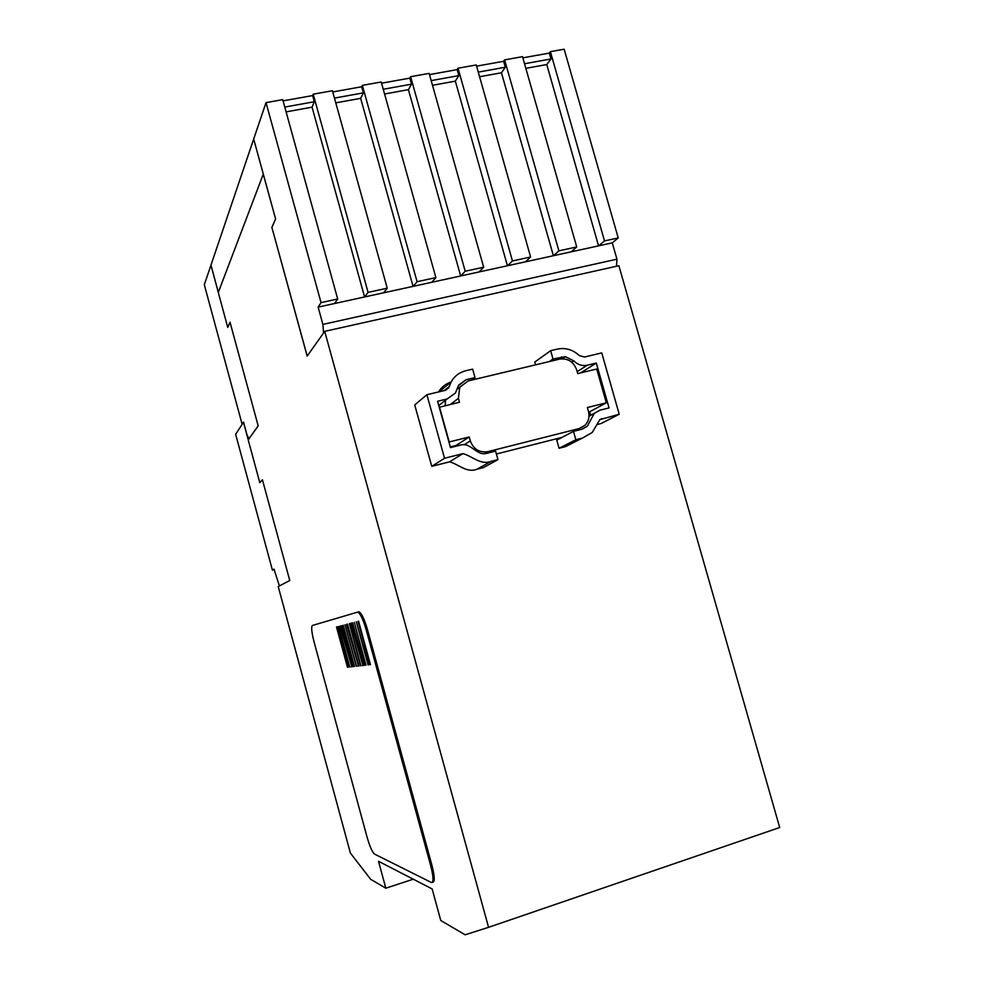 <?xml version="1.0" encoding="UTF-8"?>
<svg xmlns="http://www.w3.org/2000/svg" width="984" height="984" viewBox="0 0 984 984"><rect width="100%" height="100%" fill="white"/><g stroke="black" fill="none" stroke-linecap="round" stroke-linejoin="round"><path stroke-width="1.48" d="M323.576 332.961L322.887 324.413L318.127 307.106L334.597 303.515L337.684 298.988L282.728 99.642L266.024 102.631L210.957 265.127L218.3 292.383M262.445 479.811L259.801 482.677L262.433 479.774L289.751 580.498L278.226 586.55L350.378 853.054L370.661 879.302L385.826 888.208L378.508 861.283L432.148 888.933L440.771 920.483L465.137 934.8L488.556 927.322L324.72 331.35L307.156 356.11L271.867 227.353L307.205 356.036M218.337 292.31L210.97 265.176L204.303 284.708L242.125 424.252L243.515 422.099L246.849 434.374L248.964 438.815M347.106 624.225L358.889 665.885M351.325 623.106L363.096 665.405M340.648 625.935L351.841 666.672M348.422 667.054L337.069 626.87M524.534 63.751L551.003 58.966L546.76 64.55L525.837 68.351M478.273 72.115L505.321 67.219L501.446 72.779L479.577 76.74M431.189 80.614L458.839 75.62L455.334 81.143L432.505 85.288M383.256 89.273L411.533 84.169L408.421 89.667L384.572 93.997M334.462 98.093L363.367 92.865L360.661 98.338L335.778 102.853M284.77 107.072L314.339 101.721L312.051 107.17L286.098 111.881M312.051 107.17L364.572 296.959M334.597 303.515L364.658 296.947L368.077 292.371L313.207 94.181L312.629 95.571L283.072 100.872M314.339 101.721L312.629 95.571M313.207 94.181L332.42 90.737L387.241 288.201L383.625 292.802L413.145 286.356L417.081 281.707L362.346 85.374L361.669 86.764L332.752 91.955M360.661 98.338L413.046 286.381M363.367 92.865L361.669 86.764M362.346 85.374L381.214 81.992L435.887 277.611L431.767 282.285L460.77 275.95L465.198 271.227L410.611 76.715L409.836 78.13L381.558 83.197M408.421 89.667L460.66 275.975M411.533 84.169L409.836 78.13M410.611 76.715L429.159 73.394L483.673 267.205L479.06 271.953L507.559 265.729L512.455 260.945L458.027 68.216L457.154 69.63L429.491 74.599M455.334 81.143L507.437 265.754M458.839 75.62L457.154 69.63M458.027 68.216L476.244 64.956L530.61 256.996L525.53 261.805L553.525 255.692L558.887 250.834L504.62 59.876L503.636 61.291L476.576 66.149M501.446 72.779L553.389 255.717M505.321 67.219L503.636 61.291M504.62 59.876L522.516 56.666L576.722 246.947L571.187 251.83L598.69 245.828L604.508 240.908L550.388 51.672L549.318 53.087L522.848 57.847M546.76 64.55L598.555 245.852M535.53 364.855L534.742 362.063L550.659 350.673L553.008 359L565.394 356.675L573.783 360.87C577.682 364.781 582.171 366.233 587.264 365.212L577.178 371.644M553.008 359L549.318 361.571M353.281 666.611L342.088 625.553L353.035 666.635M354.178 666.512L343.219 625.246L354.449 666.439M356.269 666.279L344.966 624.791L356.552 666.193M357.905 666.094L358.914 665.984L347.487 624.127L346.516 624.373L358.483 665.922M360.525 665.799L349.406 623.61L360.894 665.701M362.284 665.602L363.121 665.504L351.534 623.057L350.722 623.266L362.875 665.43M364.166 665.393L352.53 622.786L364.511 665.295M369.824 664.754L370.464 664.692L358.57 621.199L357.967 621.359L369.824 664.754L370.427 664.581M368.09 664.95L356.294 621.802L368.434 664.852M349.787 667.004L338.73 626.439L349.787 667.004M351.177 666.844L351.866 666.771L340.722 625.91L340.07 626.082L351.755 666.685M365.987 665.184L354.289 622.331L365.802 665.209M348.447 667.152L337.438 626.771L336.503 627.029L347.463 667.263L348.447 667.152M551.003 58.966L549.318 53.087M558.887 250.834L576.722 246.947M512.455 260.945L530.61 256.996M465.198 271.227L483.673 267.205M417.081 281.707L435.887 277.611M368.077 292.371L387.241 288.201M364.658 296.947L383.625 292.802M413.145 286.356L431.767 282.285M460.77 275.95L479.06 271.953M507.559 265.729L525.53 261.805M553.525 255.692L571.187 251.83M497.953 459.602L495.579 451.09L486.699 453.341C476.441 456.367 470.524 441.435 460.02 445.211L450.475 447.597L437.585 401.275L447.142 398.975L455.407 393.046L458.655 385.101L466.108 379.701L475.001 377.585L472.64 369.123L465.801 370.734C459.344 372.382 454.46 376.122 451.152 381.94L448.716 387.721L445.272 390.341L426.884 394.732L444.534 458.261L462.911 453.636C471.84 455.838 480.61 465.518 491.127 461.336L497.953 459.602L483.513 467.56L476.896 469.257L491.127 461.336M475.001 377.585L471.853 380.045M559.06 448.261L575.849 439.75L573.487 431.373L556.772 440.156L559.06 448.261L565.48 446.613L572.959 442.886M431.275 882.427L431.779 882.562C433.71 881.713 433.341 876.018 430.648 865.477L366.245 629.994C363.071 619.17 360.218 613.216 357.672 612.122L312.383 625.48C311.079 626.906 311.645 632.38 314.068 641.912L366.909 836.56C369.713 846.277 372.235 852.119 374.474 854.075L431.275 882.427M598.69 245.828L612.282 242.863L618.223 237.919L604.508 240.908M618.223 237.919L564.152 49.2L550.388 51.672M337.684 298.988L321.042 302.617L266.024 102.631M318.127 307.106L321.042 302.617M253.688 139.039L275.618 218.989L271.928 227.341M322.887 324.413L616.956 259.186L612.282 242.863M438.766 405.531L447.142 398.975M466.108 379.701L458.2 385.986M450.291 446.921L456.047 445.481L469.208 436.982L470.291 440.881C473.55 449.294 479.429 452.874 487.953 451.631L579.219 428.557L585.074 425.248C588.653 421.386 589.773 416.761 588.444 411.361L587.362 407.548L606.328 402.813L596.71 369.012L577.731 373.613L576.661 369.799C573.475 361.62 567.78 358.053 559.564 359.123L468.175 380.919L456.92 389.406M450.426 404.436L458.421 398.336L459.503 402.235L439.258 407.278M456.047 445.481L456.232 446.158M458.421 398.336L459.762 387.167M469.208 436.982L449.221 441.951L439.504 407.081M550.659 350.673L557.276 349.111C565.443 347.45 572.774 349.591 579.281 355.531L584.434 357.044L601.753 352.899L619.219 414.252L599.797 419.664L592.208 432.48L582.466 438.064L575.849 439.75M580.671 372.899L596.292 363.047L587.264 365.212M588.998 416.244L600.031 410.168L609.047 407.917L596.292 363.047M573.487 431.373L582.073 429.208L587.251 426.281L594.262 413.415M279.394 585.935L273.995 569.133L272.408 570.117L235.643 434.313L243.478 422.247L248.239 439.823M274.13 569.662L272.408 570.117M230.047 322.285L227.747 327.389L218.276 292.469L263.306 174.082M263.232 174.094L275.618 218.989M275.557 219.002L271.867 227.353M259.801 482.677L248.202 439.885L258.177 425.863L230.022 322.223L227.747 327.389M431.779 882.562L432.997 882.156C434.94 881.32 434.571 875.625 431.878 865.071L367.487 629.649C364.314 618.838 361.448 612.884 358.902 611.79L357.401 612.159M616.956 259.186L616.501 266.246M451.127 381.989C445.752 383.711 441.595 386.995 438.643 391.829M444.534 458.261L431.767 466.342L414.731 404.928L426.884 394.732M431.767 466.342L449.565 461.84L462.911 453.636M449.565 461.84C458.212 463.968 466.699 473.316 476.896 469.257M588.678 412.308L606.328 402.813M445.518 400.771L445.174 405.703M496.391 454.018L562.098 437.351M589.748 411.865L590.732 415.322M599.711 419.762L601.925 418.606M597.411 424.448L601.175 423.501L619.219 414.252M324.72 331.35L618.887 265.717L779.697 827.519L488.556 927.322M385.826 888.208L413.243 879.192M557.854 359.529L561.606 356.946M562.319 358.779L565.394 356.675M449.196 386.589L444.276 390.574M470.291 440.881L464.054 444.854M571.753 362.21L573.783 360.87M565.48 446.613L582.466 438.064M431.878 865.071L430.648 865.477M367.487 629.649L366.245 629.994M487.953 451.631L484.522 453.636M579.219 428.557L574.201 431.189M445.604 390.242L448.716 387.721M358.902 611.79L357.672 612.122M439.085 391.817L451.152 381.94M581.236 429.418L587.251 426.281"/></g></svg>
